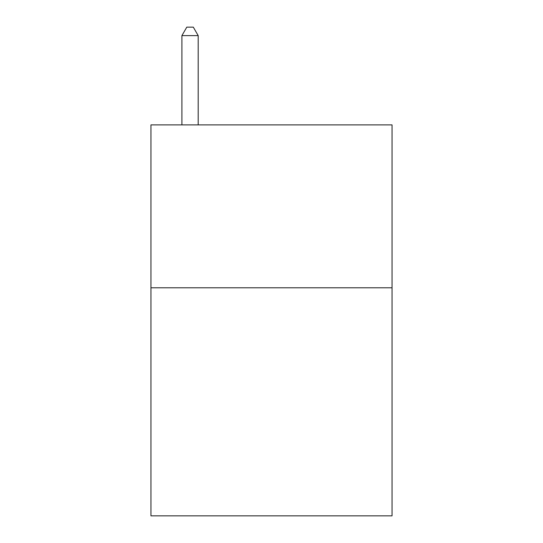 <?xml version="1.0" encoding="UTF-8"?>
<svg xmlns="http://www.w3.org/2000/svg" width="543" height="543" viewBox="0 0 543 543"><rect width="100%" height="100%" fill="white"/><g stroke="black" fill="none" stroke-linecap="round" stroke-linejoin="round"><path stroke-width="0.81" d="M392.046 287.79L392.046 515.85L150.954 515.85L150.954 124.89L392.046 124.89L392.046 287.79L150.954 287.79M198.195 124.89L198.195 35.621L181.905 35.621L181.905 124.89M181.905 35.621L186.792 27.15L193.308 27.15L198.195 35.621"/></g></svg>
